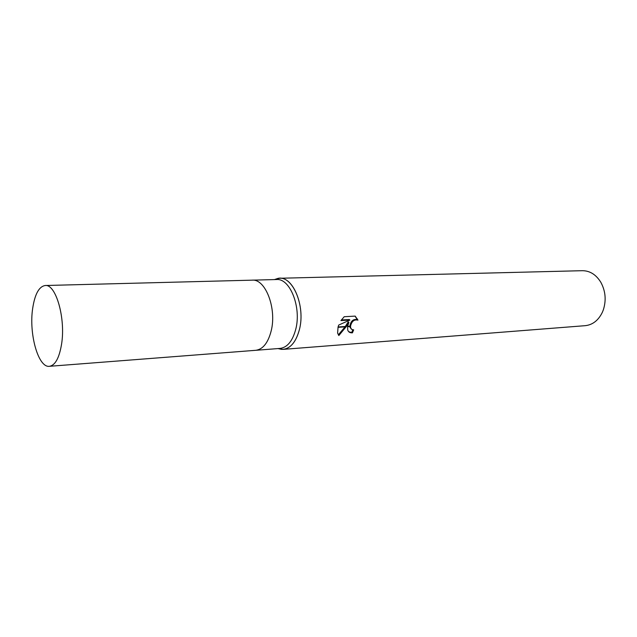 <?xml version="1.0" encoding="UTF-8"?>
<svg xmlns="http://www.w3.org/2000/svg" width="637" height="637" viewBox="0 0 637 637"><rect width="100%" height="100%" fill="white"/><g stroke="black" fill="none" stroke-linecap="round" stroke-linejoin="round"><path stroke-width="0.96" d="M255.692 350.31L280.081 348.415C287.351 347.436 292.574 341.058 295.743 329.289C301.612 307.265 289.97 278.058 276.522 279.532L252.069 280.161M252.18 280.161C265.414 278.672 276.928 308.443 271.187 330.866C268.081 342.841 262.954 349.323 255.803 350.302C262.954 349.323 268.081 342.841 271.187 330.866C276.928 308.443 265.414 278.672 252.18 280.161L45.235 285.511C39.016 286.467 34.82 294.167 32.646 308.603C28.792 333.979 38.308 367.971 49.407 366.307C55.18 365.375 59.233 358.034 61.55 344.275C65.842 318.468 55.897 283.871 45.235 285.511M283.17 349.371L278.019 348.574L281.562 349.379C289.803 349.363 295.751 342.786 299.398 329.64C305.816 305.808 292.264 274.627 277.891 278.417L274.451 279.579L279.492 278.265L582.377 270.693C589.894 270.741 596.033 274.587 600.802 282.239C605.588 291.069 606.408 300.346 603.255 310.068L602.355 312.297C598.398 320.395 592.689 324.854 585.22 325.674L283.17 349.371C290.695 348.351 296.101 341.774 299.398 329.64C305.489 306.907 293.434 276.753 279.492 278.265M344.203 316.724L355.191 316.103L357.938 320.132C354.172 319.256 351.704 321.263 350.533 326.168L347.603 326.359L348.893 322.37L346.385 326.431L338.08 326.964L338.709 325.061L349.904 320.045L340.946 320.578L344.203 316.732M350.533 326.168L350.708 328.039L351.855 329.488L353.67 329.855L352.436 332.832C349.944 332.976 348.367 332.02 347.714 329.966L347.603 326.359M349.848 326.208C350.74 321.032 353.209 318.834 357.269 319.615L357.938 320.124M357.261 319.615L355.08 316.111M346.385 326.431L338.852 335.54L337.61 333.119L338.08 326.964M345.326 326.502L348.224 321.844L348.893 322.37M338.303 334.855L345.063 326.877M348.71 331.702L352.436 332.832M347.547 326.717L350.509 326.526M351.186 328.971L349.856 326.566M351.759 332.307L352.818 329.823M341.336 319.989L349.227 319.527L349.904 320.045M337.976 327.33L346.13 326.805M275.272 279.563L277.891 278.417M357.54 319.169L356.871 318.651M350.708 328.039L350.047 327.522M278.831 348.519L281.562 349.379M255.803 350.302L49.407 366.307"/></g></svg>
